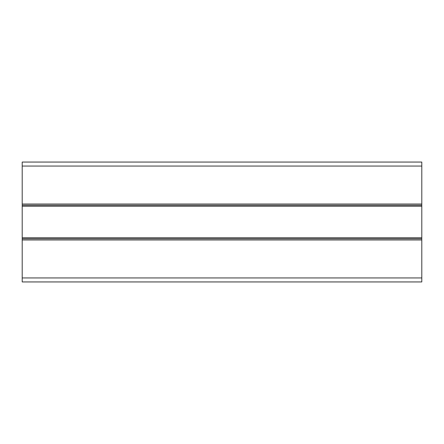 <?xml version="1.0" encoding="UTF-8"?>
<svg xmlns="http://www.w3.org/2000/svg" width="444" height="444" viewBox="0 0 444 444"><rect width="100%" height="100%" fill="white"/><g stroke="black" fill="none" stroke-linecap="round" stroke-linejoin="round"><path stroke-width="0.67" d="M22.2 281.94L421.8 281.94L421.8 238.783L22.2 238.783L22.2 281.94M22.2 166.056L421.8 166.056L421.8 162.06L22.2 162.06L22.2 238.783M22.2 237.745L421.8 237.745L421.8 238.783M22.2 206.255L421.8 206.255L421.8 237.745M22.2 205.217L421.8 205.217L421.8 206.255M421.8 166.056L421.8 205.217M22.2 277.944L421.8 277.944M22.2 239.982L421.8 239.982M22.2 204.018L421.8 204.018"/></g></svg>
